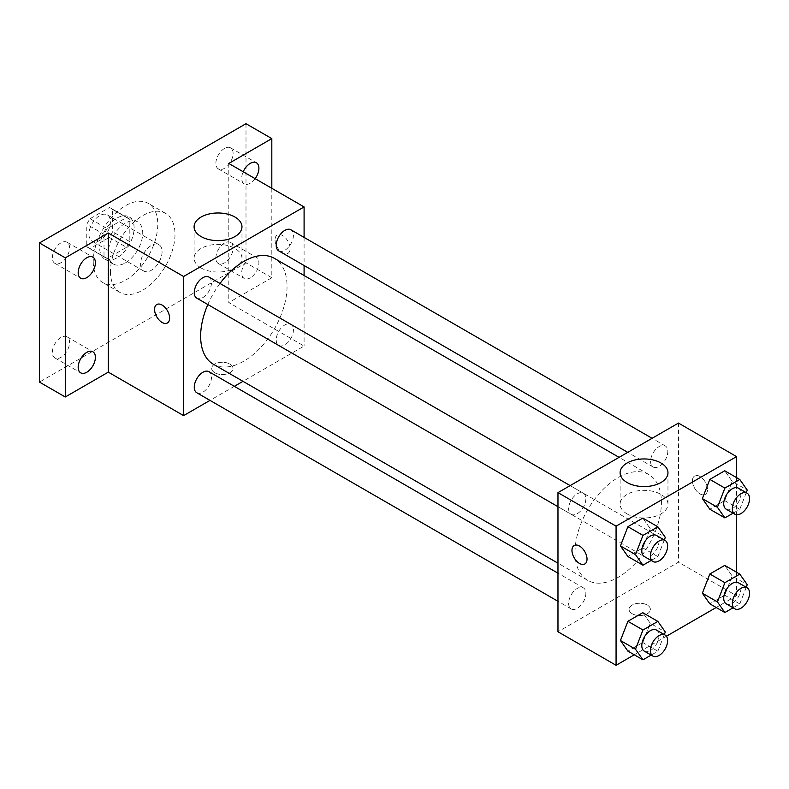 <?xml version="1.0" encoding="UTF-8"?>
<svg xmlns="http://www.w3.org/2000/svg" width="789" height="789" viewBox="0 0 789 789"><rect width="100%" height="100%" fill="white"/><g stroke="black" fill="none" stroke-linecap="round" stroke-linejoin="round"><path stroke-width="0.59" stroke-dasharray="3.94 2.96" d="M140.57 264.068A15.218 8.787 120 0 0 143.726 271.031A15.218 8.787 120 0 0 158.934 262.254A15.218 8.787 120 0 0 158.934 244.679A15.218 8.787 120 0 0 147.218 248.762A15.218 8.787 120 0 0 140.57 264.068M88.94 234.254A15.218 8.787 120 0 0 92.086 241.227A15.218 8.787 120 0 0 107.304 232.439A15.218 8.787 120 0 0 107.304 214.874A15.218 8.787 120 0 0 95.577 218.947A15.218 8.787 120 0 0 88.94 234.254M90.054 218.701L109.336 207.576A22.782 13.157 120 0 1 111.081 208.316A22.782 13.157 120 0 1 112.6 209.46L112.6 231.719A22.782 13.157 120 0 1 109.336 237.39L90.054 248.515A22.782 13.157 120 0 1 88.299 247.776A22.782 13.157 120 0 1 86.78 246.632L86.78 224.372A22.782 13.157 120 0 1 90.054 218.701L107.265 228.642L126.546 217.517L109.336 207.576M109.336 237.39L126.546 247.322L107.265 258.457L90.054 248.515M86.78 246.632L104 256.563L104 234.303L86.78 224.372M104 256.563A22.782 13.157 120 0 0 105.519 257.717A22.782 13.157 120 0 0 107.265 258.457M126.546 247.322A22.782 13.157 120 0 0 129.82 241.661L112.6 231.719M126.546 217.517A22.782 13.157 120 0 1 128.301 218.257A22.782 13.157 120 0 1 129.82 219.401L129.82 241.661M107.265 228.642A22.782 13.157 120 0 0 104 234.303M116.91 257.855A24.341 14.054 -60 0 1 104.74 259.068A24.341 14.054 -60 0 1 104.74 230.96A24.341 14.054 -60 0 1 129.08 216.906A24.341 14.054 -60 0 1 132.808 236.404A24.341 14.054 -60 0 1 116.91 257.855M125.51 262.826A24.341 14.054 120 0 0 141.418 241.375A24.341 14.054 120 0 0 137.68 221.877A24.341 14.054 120 0 0 118.922 228.396A24.341 14.054 120 0 0 108.3 252.894A24.341 14.054 120 0 0 113.34 264.029A24.341 14.054 120 0 0 125.51 262.826M129.82 219.401L112.6 209.46M93.24 261.583A45.644 26.353 120 0 0 102.688 282.482A45.644 26.353 120 0 0 148.332 256.129A45.644 26.353 120 0 0 148.332 203.424A45.644 26.353 120 0 0 113.162 215.653A45.644 26.353 120 0 0 93.24 261.583M110.45 271.524A45.644 26.353 120 0 0 119.908 292.413A45.644 26.353 120 0 0 165.542 266.071A45.644 26.353 120 0 0 165.542 213.365A45.644 26.353 120 0 0 130.372 225.595A45.644 26.353 120 0 0 110.45 271.524M224.48 148.45A12.17 7.022 120 0 0 216.531 159.171A12.17 7.022 120 0 0 218.395 168.925A12.17 7.022 120 0 0 230.566 161.893A12.17 7.022 120 0 0 230.566 147.839A12.17 7.022 120 0 0 224.48 148.45M60.97 242.854A12.17 7.022 120 0 0 53.011 253.575A12.17 7.022 120 0 0 54.885 263.329A12.17 7.022 120 0 0 67.055 256.307A12.17 7.022 120 0 0 67.055 242.253A12.17 7.022 120 0 0 60.97 242.854M60.97 337.455A12.17 7.022 120 0 0 53.011 348.186A12.17 7.022 120 0 0 54.885 357.94A12.17 7.022 120 0 0 67.055 350.908A12.17 7.022 120 0 0 67.055 336.854A12.17 7.022 120 0 0 60.97 337.455M224.48 243.051A12.17 7.022 120 0 0 216.531 253.782A12.17 7.022 120 0 0 218.395 263.526A12.17 7.022 120 0 0 230.566 256.504A12.17 7.022 120 0 0 230.566 242.45A12.17 7.022 120 0 0 224.48 243.051M246 123.705L246 262.826L39.45 382.083M271.82 188.295L271.82 277.738L246 262.826M271.82 277.738L228.79 302.582L304.09 346.055L242.992 381.334M234.333 386.334L209.992 400.388M214.805 372.763A10.652 6.144 0 0 0 226.404 374.094A10.652 6.144 0 0 0 232.982 368.414A10.652 6.144 0 0 0 222.33 362.269A10.652 6.144 0 0 0 211.679 368.414A10.652 6.144 0 0 0 214.805 372.763A10.652 6.144 0 0 0 226.404 374.085A10.652 6.144 0 0 0 232.982 368.404A10.652 6.144 0 0 0 222.33 362.259A10.652 6.144 0 0 0 211.679 368.404A10.652 6.144 0 0 0 214.805 372.753M255.163 178.679A12.17 7.022 -60 0 1 250.3 183.226A12.17 7.022 -60 0 1 244.215 183.827A12.17 7.022 -60 0 1 243.199 171.775M250.3 277.836A12.17 7.022 -60 0 1 244.215 278.438A12.17 7.022 -60 0 1 242.351 268.684A12.17 7.022 -60 0 1 250.3 257.964A12.17 7.022 -60 0 1 256.386 257.352A12.17 7.022 -60 0 1 258.25 267.106A12.17 7.022 -60 0 1 250.3 277.836M228.79 163.451L228.79 302.582M213.296 364.183A61.098 35.278 120 0 0 274.394 328.914A61.098 35.278 120 0 0 274.394 258.358M219.993 283.448A61.098 35.278 120 0 0 207.823 304.524M304.09 237.39L304.09 265.498M304.09 275.509L304.09 346.055M278.724 250.863A12.17 7.022 120 0 0 290.894 243.831A12.17 7.022 120 0 0 290.894 229.777M196.796 392.764A12.17 7.022 120 0 0 208.967 385.742A12.17 7.022 120 0 0 208.967 371.688M276.209 339.891A12.17 7.022 120 0 0 278.724 345.464A12.17 7.022 120 0 0 290.894 338.442A12.17 7.022 120 0 0 290.894 324.387A12.17 7.022 120 0 0 281.515 327.642A12.17 7.022 120 0 0 276.209 339.891M208.967 277.077A12.17 7.022 -60 0 1 211.491 282.649A12.17 7.022 -60 0 1 206.176 294.899A12.17 7.022 -60 0 1 196.796 298.163M275.045 239.846A10.652 6.144 -120 0 0 279.691 250.567A10.652 6.144 -120 0 0 287.896 253.417A10.652 6.144 -120 0 0 287.896 241.118A10.652 6.144 -120 0 0 277.255 234.974A10.652 6.144 -120 0 0 275.045 239.846M156.774 304.534L156.764 304.534A10.652 6.144 60 0 1 156.774 304.534A10.652 6.144 60 0 1 164.98 307.385A10.652 6.144 60 0 1 169.625 318.105A10.652 6.144 60 0 1 167.416 322.977L167.416 322.977M275.036 239.846A10.652 6.144 -120 0 0 279.691 250.567A10.652 6.144 -120 0 0 287.896 253.417A10.652 6.144 -120 0 0 287.896 241.128A10.652 6.144 -120 0 0 277.245 234.974A10.652 6.144 -120 0 0 275.036 239.846M201.106 267.974A23.936 13.817 180 0 1 194.094 258.21A23.936 13.817 180 0 1 218.03 244.393A23.936 13.817 180 0 1 241.967 258.21A23.936 13.817 180 0 1 227.193 270.972A23.936 13.817 180 0 1 201.106 267.974M575.013 552.359A61.098 35.278 120 0 0 587.667 580.329A61.098 35.278 120 0 0 648.765 545.051A61.098 35.278 120 0 0 648.765 474.505A61.098 35.278 120 0 0 601.682 490.866A61.098 35.278 120 0 0 575.013 552.359M585.862 498.796A12.17 7.022 -60 0 1 580.546 511.045A12.17 7.022 -60 0 1 571.167 514.3A12.17 7.022 -60 0 1 571.167 500.246A12.17 7.022 -60 0 1 583.337 493.224A12.17 7.022 -60 0 1 585.862 498.796M650.58 556.038A12.17 7.022 120 0 0 653.095 561.61A12.17 7.022 120 0 0 665.275 554.578A12.17 7.022 120 0 0 665.275 540.524A12.17 7.022 120 0 0 655.896 543.789A12.17 7.022 120 0 0 650.58 556.038M568.642 603.338A12.17 7.022 120 0 0 571.167 608.911A12.17 7.022 120 0 0 583.337 601.879A12.17 7.022 120 0 0 583.337 587.825A12.17 7.022 120 0 0 573.958 591.089A12.17 7.022 120 0 0 568.642 603.338M650.58 461.427A12.17 7.022 120 0 0 653.095 466.999A12.17 7.022 120 0 0 665.275 459.977A12.17 7.022 120 0 0 665.275 445.923A12.17 7.022 120 0 0 655.896 449.178A12.17 7.022 120 0 0 650.58 461.427M678.461 423.072L678.461 562.192L557.971 631.762M736.551 572.222L736.551 595.734L678.461 562.192M736.551 595.734L716.195 607.491M666.419 636.23L634.257 654.791M632.206 613.743A10.652 6.144 0 0 0 643.814 615.085A10.652 6.144 0 0 0 650.383 609.404A10.652 6.144 0 0 0 639.731 603.25A10.652 6.144 0 0 0 629.089 609.404A10.652 6.144 0 0 0 632.206 613.743A10.652 6.144 0 0 0 643.814 615.075A10.652 6.144 0 0 0 650.383 609.394A10.652 6.144 0 0 0 639.731 603.24A10.652 6.144 0 0 0 629.089 609.394A10.652 6.144 0 0 0 632.206 613.743M732.182 481.389L724.726 470.786L732.182 481.389L724.726 500.601L709.824 509.211L724.726 500.601L732.182 481.389L747.242 490.087M650.254 623.3L642.798 612.698L650.254 623.3L642.798 642.512L627.896 651.122L642.798 642.512L650.254 623.3L665.314 631.999M736.551 477.621L736.551 514.744M732.182 576L724.726 565.397L732.182 576L724.726 595.212L709.824 603.812L724.726 595.212L732.182 576L747.242 584.698M650.254 528.699L642.798 518.097L650.254 528.699L642.798 547.901L627.896 556.511L642.798 547.901L650.254 528.699L665.314 537.388M692.446 480.836A10.652 6.144 -120 0 0 697.101 491.547A10.652 6.144 -120 0 0 705.307 494.407A10.652 6.144 -120 0 0 705.307 482.109A10.652 6.144 -120 0 0 694.655 475.954A10.652 6.144 -120 0 0 692.446 480.836A10.652 6.144 -120 0 0 697.091 491.557A10.652 6.144 -120 0 0 705.297 494.407A10.652 6.144 -120 0 0 705.297 482.109A10.652 6.144 -120 0 0 694.645 475.964A10.652 6.144 -120 0 0 692.436 480.836M574.175 545.515L574.165 545.515A10.652 6.144 60 0 1 574.175 545.515A10.652 6.144 60 0 1 582.381 548.365A10.652 6.144 60 0 1 587.026 559.085A10.652 6.144 60 0 1 584.827 563.957A10.652 6.144 60 0 1 584.817 563.967L584.827 563.957M627.117 513.935A23.936 13.817 180 0 1 620.105 504.161A23.936 13.817 180 0 1 644.041 490.344A23.936 13.817 180 0 1 667.967 504.161A23.936 13.817 180 0 1 653.193 516.923A23.936 13.817 180 0 1 627.117 513.935M664.308 539.972L657.858 556.6L651.142 560.476M644.317 556.541A12.17 7.022 120 0 0 656.487 549.509A12.17 7.022 120 0 0 656.487 535.455M657.858 556.6L642.798 547.901M746.246 492.671L739.786 509.299L733.08 513.175M726.255 509.23A12.17 7.022 120 0 0 738.425 502.208A12.17 7.022 120 0 0 738.425 488.154M739.786 509.299L724.726 500.601M664.308 634.573L657.858 651.211L651.142 655.087M644.317 651.142A12.17 7.022 120 0 0 656.487 644.12A12.17 7.022 120 0 0 656.487 630.066M657.858 651.211L642.798 642.512M746.246 587.272L739.786 603.901L733.08 607.777M726.255 603.841A12.17 7.022 120 0 0 738.425 596.809A12.17 7.022 120 0 0 738.425 582.765M739.786 603.901L724.726 595.212M92.086 241.227L143.726 271.031M107.304 214.874L158.934 244.679M137.68 221.877L129.08 216.906M113.34 264.029L104.74 259.068M128.301 218.257L111.081 208.316M105.519 257.717L88.299 247.776M165.542 213.365L148.332 203.424M119.908 292.413L102.688 282.482M218.395 263.526L244.215 278.438M230.566 242.45L256.386 257.352M54.885 357.94L80.695 372.842M67.055 336.854L92.865 351.766M54.885 263.329L80.695 278.241M67.055 242.253L92.865 257.155M218.395 168.925L244.215 183.827M230.566 147.839L256.386 162.751M241.967 258.21L241.967 226.808M194.094 258.21L194.094 226.808M648.765 474.505L619.069 457.354M587.667 580.329L557.971 563.188M557.971 506.686L571.167 514.3M570.141 485.61L583.337 493.224M665.275 540.524L290.894 324.387M653.095 561.61L278.724 345.464M583.337 587.825L557.971 573.189M571.167 608.911L557.971 601.297M665.275 445.923L652.079 438.299M653.095 466.999L627.738 452.353M667.967 504.161L667.967 472.759M620.105 504.161L620.105 472.759"/><path stroke-width="1.18" d="M209.992 400.388L183.6 415.616L108.3 372.142L65.27 396.985L39.45 382.083L39.45 242.953L246 123.705L271.82 138.608L271.82 188.295M242.992 381.334L234.333 386.334M86.78 372.24A12.17 7.022 -60 0 1 80.695 372.842A12.17 7.022 -60 0 1 78.831 363.088A12.17 7.022 -60 0 1 86.78 352.367A12.17 7.022 -60 0 1 92.865 351.766A12.17 7.022 -60 0 1 94.739 361.52A12.17 7.022 -60 0 1 86.78 372.24M86.78 277.629A12.17 7.022 -60 0 1 80.695 278.241A12.17 7.022 -60 0 1 78.831 268.487A12.17 7.022 -60 0 1 86.78 257.756A12.17 7.022 -60 0 1 92.865 257.155A12.17 7.022 -60 0 1 94.739 266.909A12.17 7.022 -60 0 1 86.78 277.629M108.3 372.142L108.3 233.011L65.27 257.855L39.45 242.953M65.27 396.985L65.27 257.855M183.6 415.616L183.6 276.495L108.3 233.011M183.6 276.495L304.09 206.925L228.79 163.451L271.82 138.608M201.106 236.572A23.936 13.817 180 0 1 194.094 226.808A23.936 13.817 180 0 1 218.03 212.991A23.936 13.817 180 0 1 241.967 226.808A23.936 13.817 180 0 1 227.193 239.57A23.936 13.817 180 0 1 201.106 236.572M243.199 171.775A12.17 7.022 -60 0 1 250.3 163.353A12.17 7.022 -60 0 1 256.386 162.751A12.17 7.022 -60 0 1 255.163 178.679M207.823 304.524A61.098 35.278 120 0 0 200.643 336.213A61.098 35.278 120 0 0 213.296 364.183L557.971 563.188M619.069 457.354L274.394 258.358A61.098 35.278 120 0 0 219.993 283.448M304.09 206.925L304.09 237.39M304.09 265.498L304.09 275.509M652.079 438.299L290.894 229.777A12.17 7.022 120 0 0 281.515 233.041A12.17 7.022 120 0 0 276.209 245.29A12.17 7.022 120 0 0 278.724 250.863L627.738 452.353M557.971 573.189L208.967 371.688A12.17 7.022 120 0 0 199.587 374.953A12.17 7.022 120 0 0 194.272 387.192A12.17 7.022 120 0 0 196.796 392.764L557.971 601.297M557.971 506.686L196.796 298.163A12.17 7.022 -60 0 1 196.796 284.109A12.17 7.022 -60 0 1 208.967 277.077L570.141 485.61M169.615 318.105A10.652 6.144 60 0 1 167.416 322.977A10.652 6.144 60 0 1 156.764 316.833A10.652 6.144 60 0 1 156.764 304.534A10.652 6.144 60 0 1 164.97 307.385A10.652 6.144 60 0 1 169.615 318.105M167.416 322.977A10.652 6.144 60 0 1 156.774 316.823A10.652 6.144 60 0 1 156.764 304.534M634.257 654.791L616.071 665.295L557.971 631.762L557.971 492.632L678.461 423.072L736.551 456.604L736.551 477.621M716.195 607.491L666.419 636.23M709.824 509.211L702.368 498.609L709.824 479.396L724.726 470.786L709.824 479.396L702.368 498.609L709.824 509.211L724.884 517.9L717.428 507.297L724.884 488.095L739.786 479.485L747.242 490.087L746.246 492.671M627.896 651.122L620.44 640.51L627.896 621.308L642.798 612.698L627.896 621.308L620.44 640.51L627.896 651.122L642.956 659.811L635.5 649.209L642.956 629.997L657.858 621.397L665.314 631.999L664.308 634.573M736.551 514.744L736.551 572.222M616.071 665.295L616.071 526.174L736.551 456.604M709.824 603.812L702.368 593.21L709.824 573.997L724.726 565.397L709.824 573.997L702.368 593.21L709.824 603.812L724.884 612.511L717.428 601.908L724.884 582.696L739.786 574.096L747.242 584.698L746.246 587.272M627.896 556.511L620.44 545.909L627.896 526.697L642.798 518.097L627.896 526.697L620.44 545.909L627.896 556.511L642.956 565.21L635.5 554.608L642.956 535.396L657.858 526.786L665.314 537.388L664.308 539.972M616.071 526.174L557.971 492.632M627.117 482.523A23.936 13.817 180 0 1 620.105 472.759A23.936 13.817 180 0 1 644.041 458.942A23.936 13.817 180 0 1 667.967 472.759A23.936 13.817 180 0 1 653.193 485.521A23.936 13.817 180 0 1 627.117 482.523M587.026 559.085A10.652 6.144 60 0 1 584.817 563.967A10.652 6.144 60 0 1 574.165 557.813A10.652 6.144 60 0 1 574.165 545.515A10.652 6.144 60 0 1 582.371 548.375A10.652 6.144 60 0 1 587.026 559.085M584.817 563.967A10.652 6.144 60 0 1 574.175 557.813A10.652 6.144 60 0 1 574.165 545.515M651.142 560.476L642.956 565.21M665.097 540.426L656.487 535.455A12.17 7.022 120 0 0 647.108 538.719A12.17 7.022 120 0 0 641.802 550.969A12.17 7.022 120 0 0 644.317 556.541L652.927 561.502A12.17 7.022 120 0 0 665.097 554.48A12.17 7.022 120 0 0 665.097 540.426A12.17 7.022 120 0 0 655.718 543.69A12.17 7.022 120 0 0 650.402 555.939A12.17 7.022 120 0 0 652.927 561.502M635.5 554.608L620.44 545.909M642.956 535.396L627.896 526.697M657.858 526.786L642.798 518.097M733.08 513.175L724.884 517.9M747.025 493.125L738.425 488.154A12.17 7.022 120 0 0 729.046 491.419A12.17 7.022 120 0 0 723.73 503.658A12.17 7.022 120 0 0 726.255 509.23L734.855 514.201A12.17 7.022 120 0 0 747.025 507.179A12.17 7.022 120 0 0 747.025 493.125A12.17 7.022 120 0 0 737.646 496.38A12.17 7.022 120 0 0 732.34 508.629A12.17 7.022 120 0 0 734.855 514.201M717.428 507.297L702.368 498.609M724.884 488.095L709.824 479.396M739.786 479.485L724.726 470.786M651.142 655.087L642.956 659.811M665.097 635.037L656.487 630.066A12.17 7.022 120 0 0 647.108 633.32A12.17 7.022 120 0 0 641.802 645.57A12.17 7.022 120 0 0 644.317 651.142L652.927 656.113A12.17 7.022 120 0 0 665.097 649.091A12.17 7.022 120 0 0 665.097 635.037A12.17 7.022 120 0 0 655.718 638.291A12.17 7.022 120 0 0 650.402 650.54A12.17 7.022 120 0 0 652.927 656.113M635.5 649.209L620.44 640.51M642.956 629.997L627.896 621.308M657.858 621.397L642.798 612.698M733.08 607.777L724.884 612.511M747.025 587.726L738.425 582.765A12.17 7.022 120 0 0 729.046 586.02A12.17 7.022 120 0 0 723.73 598.269A12.17 7.022 120 0 0 726.255 603.841L734.855 608.812A12.17 7.022 120 0 0 747.025 601.78A12.17 7.022 120 0 0 747.025 587.726A12.17 7.022 120 0 0 737.646 590.991A12.17 7.022 120 0 0 732.34 603.24A12.17 7.022 120 0 0 734.855 608.812M717.428 601.908L702.368 593.21M724.884 582.696L709.824 573.997M739.786 574.096L724.726 565.397"/></g></svg>

